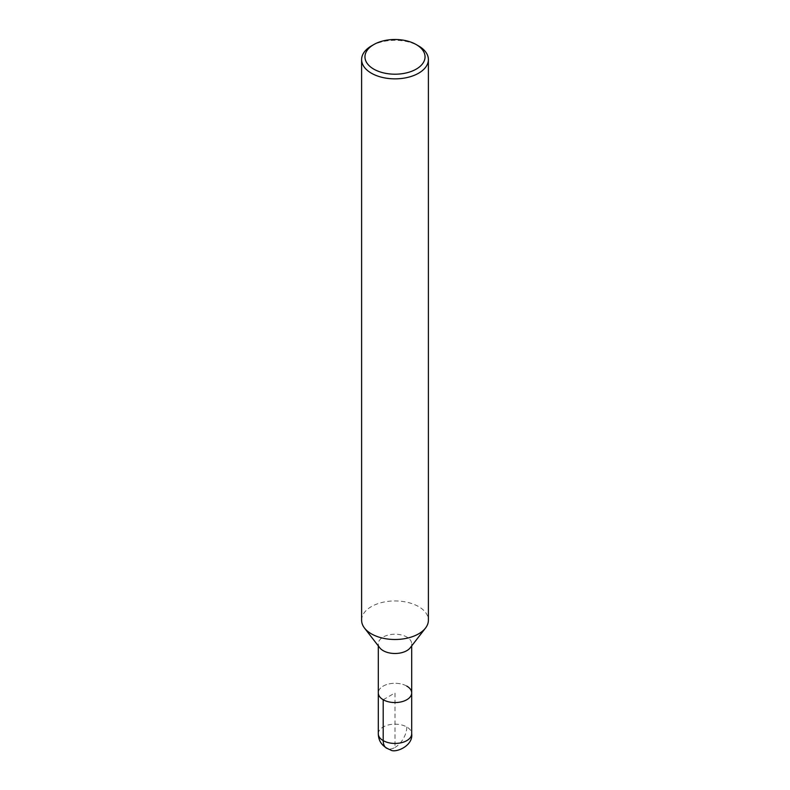 <?xml version="1.0" encoding="UTF-8"?>
<svg xmlns="http://www.w3.org/2000/svg" width="790" height="790" viewBox="0 0 790 790"><rect width="100%" height="100%" fill="white"/><g stroke="black" fill="none" stroke-linecap="round" stroke-linejoin="round"><path stroke-width="0.59" stroke-dasharray="3.95 2.96" d="M361.613 620.219A33.387 19.276 180 0 1 382.222 602.414A33.387 19.276 180 0 1 418.611 606.592A33.387 19.276 180 0 1 428.387 620.219M379.763 647.78A16.689 9.638 180 0 1 378.311 643.85A16.689 9.638 180 0 1 388.611 634.943A16.689 9.638 180 0 1 406.801 637.036A16.689 9.638 180 0 1 411.689 643.85A16.689 9.638 180 0 1 410.237 647.78M371.389 45.948A33.387 19.276 180 0 1 418.611 45.948M406.801 686.105A16.689 9.638 180 0 0 388.611 684.012A16.689 9.638 180 0 0 378.311 692.919A16.689 9.638 180 0 1 388.611 684.012A16.689 9.638 180 0 1 406.801 686.105A16.689 9.638 180 0 1 411.689 692.919M383.199 699.733L395 692.919L395 747.439A16.689 9.638 -60 0 1 386.666 748.268M378.311 733.801A16.689 9.638 180 0 1 388.611 724.904A16.689 9.638 180 0 1 406.801 726.988A16.689 9.638 180 0 1 411.689 733.811M406.801 726.988A16.689 9.638 -60 0 1 395 747.439M411.689 645.904L411.689 643.85M378.311 645.904L378.311 643.85"/><path stroke-width="1.19" d="M416.251 44.586L418.611 45.948A33.387 19.276 180 0 1 428.387 59.576L428.387 620.219A33.387 19.276 180 0 1 425.484 628.09A33.387 19.276 180 0 1 395.01 639.495A33.387 19.276 180 0 1 364.526 628.099A33.387 19.276 180 0 1 361.613 620.219L361.613 59.576A33.387 19.276 180 0 1 371.389 45.948L373.749 44.586A30.05 17.35 180 0 1 416.251 44.586L416.251 44.586A30.05 17.35 180 0 1 416.251 69.115A30.05 17.35 180 0 1 373.749 69.115A30.05 17.35 180 0 1 373.749 44.586M425.484 628.09L410.237 647.78A16.689 9.638 180 0 1 395 653.488A16.689 9.638 180 0 1 379.763 647.78L364.516 628.09M428.387 59.576A33.387 19.276 180 0 1 395 78.852A33.387 19.276 180 0 1 361.613 59.576M406.801 686.105A16.689 9.638 180 0 1 411.689 692.919A16.689 9.638 180 0 1 395 702.557A16.689 9.638 180 0 1 378.311 692.919L378.311 645.904M411.689 645.904L411.689 692.919A16.689 9.638 180 0 1 395 702.557A16.689 9.638 180 0 1 378.311 692.919L378.311 733.811A16.689 9.638 180 0 0 395 743.449A16.689 9.638 180 0 0 411.689 733.811C413.417 746.086 394.921 753.561 390.408 749.858C382.518 746.807 378.489 741.455 378.311 733.811M386.666 748.268A16.689 9.638 -60 0 1 383.199 740.625L383.199 699.733M411.689 692.919L411.689 733.811"/></g></svg>

